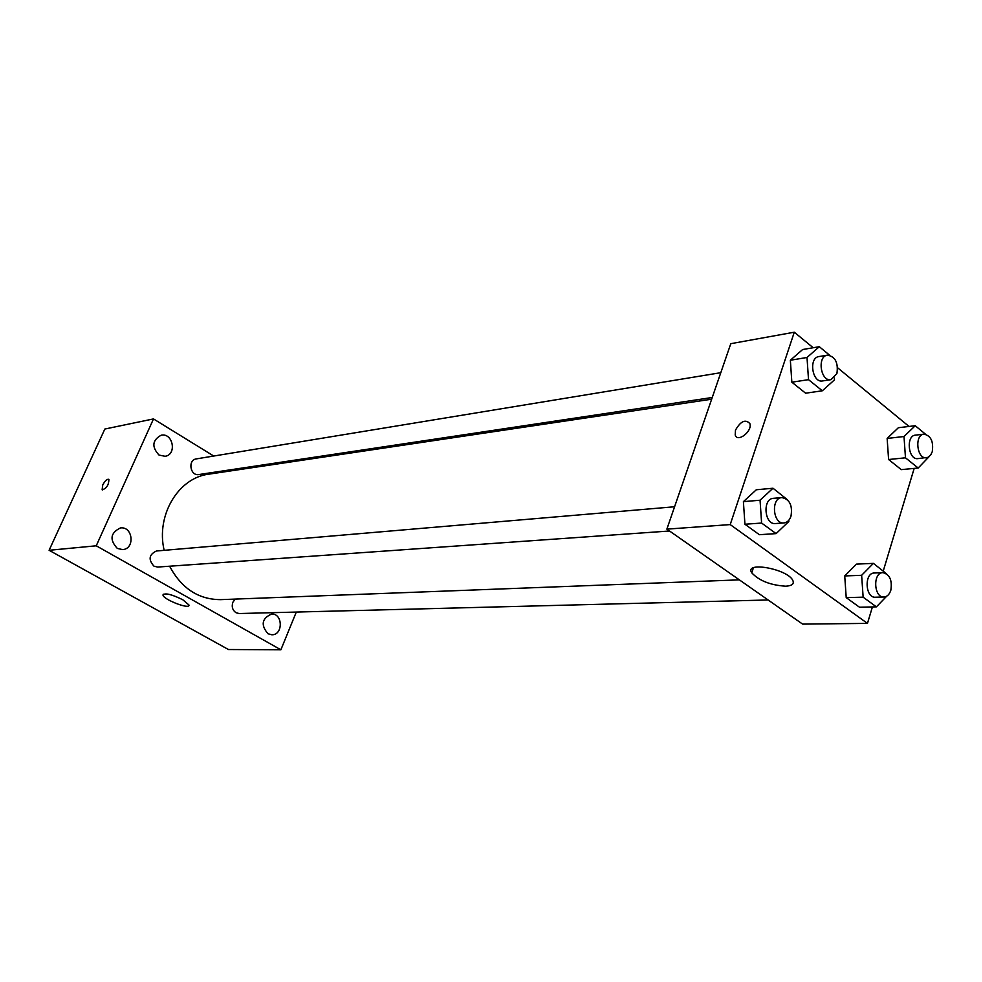 <?xml version="1.0" encoding="UTF-8"?>
<svg xmlns="http://www.w3.org/2000/svg" width="982" height="982" viewBox="0 0 982 982"><rect width="100%" height="100%" fill="white"/><g stroke="black" fill="none" stroke-linecap="round" stroke-linejoin="round"><path stroke-width="1.47" d="M296.294 612.068L280.877 649.789L228.438 649.519L49.1 550.288L104.841 429.036L153.499 418.921L213.72 456.041M117.312 548.422L122.59 549.601C135.258 548.963 132.951 526.057 120.418 527.948C110.401 532.87 109.358 539.695 117.312 548.422M267.963 633.746L271.842 634.777C283.246 635.17 282.963 613.296 271.584 614.057C261.813 618.427 260.598 624.982 267.963 633.746M159.035 455.071L165.086 456.286C177.19 454.715 173.004 432.461 161.109 435.235C152.21 440.28 151.523 446.884 159.035 455.071M280.877 649.789L96.248 545.796L49.1 550.288M182.787 599.757L188.949 604.986C190.275 609.982 163.049 599.486 162.975 594.982C165.013 592.686 171.617 594.282 182.787 599.757M234.944 469.126L236.441 470.047M96.248 545.796L153.499 418.921M102.324 489.969L102.705 485.059C105.049 480.664 107.112 478.799 108.892 479.437C108.757 485.071 106.498 488.545 102.14 489.822L102.693 485.047C104.865 480.959 106.866 479.032 108.707 479.29M674.573 506.761L156.457 550.988C148.957 554.548 148.135 559.63 153.99 566.197L157.685 567.056L669.528 531.004M720.8 372.694L196.302 458.901C187.55 459.944 190.189 476.245 198.83 474.552L712.245 397.489M235.287 599.081L232.881 602.212C231.457 606.704 232.501 610.215 236.024 612.731L239.142 613.529L768.12 599.977M711.655 399.195L208.871 474.159C178.405 477.706 155.807 515.255 164.154 550.325M169.604 566.221C181.498 588.39 198.487 599.536 220.582 599.646L739.36 579.859M872.409 606.95L867.462 623.386L802.613 624.11L666.864 529.138L730.792 343.688L794.291 332.211L813.206 347.738M837.609 367.784L909.05 426.458M788.755 520.325L788.828 521.491L776.075 533.619L759.356 534.699L744.933 524.241L743.399 501.642L756.324 489.76L743.399 501.642L760.056 500.219L772.994 488.238L787.343 499.678M929.205 456.581L918.17 468.021L901.267 469.629L888.6 459.515L887.139 438.438L898.358 427.722L887.139 438.438L904.005 436.524L915.224 425.722L925.572 434.253M867.462 623.386L730.215 524.584L794.291 332.211M914.181 468.402L883.321 570.775M834.332 377.96L834.467 379.862L822.327 390.787L805.621 393.205L791.848 382.194L790.35 360.234L802.638 349.531L790.35 360.234L807.008 357.485L819.307 346.707L829.68 355.251M886.685 596.209L876.41 606.864L859.459 607.207L846.214 597.621L844.729 575.943L856.5 564.122L844.729 575.943L861.644 575.305L873.415 563.373L886.586 573.832M730.215 524.584L666.864 529.138M785.723 586.205C770.416 585.198 759.098 580.73 751.758 572.825C743.951 561.225 786.521 568.603 792.634 580.055C794.524 583.762 792.228 585.812 785.723 586.205M735.481 430.128C740.661 421.143 745.448 418.958 749.843 423.561C752.666 431.159 737.408 443.029 735.211 434.989L735.481 430.128M735.493 430.128C740.661 421.155 745.448 418.958 749.843 423.573C752.678 431.172 737.408 443.029 735.223 434.989L735.493 430.128M876.41 606.864L863.141 597.179L861.644 575.305M882.904 572.666L874.311 572.997C864.037 572.788 865.142 598.099 875.379 597.228L883.972 597.007C887.139 596.737 889.422 594.491 890.821 590.268C892.368 580.252 889.729 574.384 882.904 572.666C872.617 572.445 873.722 597.891 883.972 597.007M873.415 563.373L856.5 564.122M859.459 607.207L846.214 597.621L844.729 575.943M863.141 597.179L846.214 597.621M776.075 533.619L761.602 523.05L760.056 500.219M781.905 497.592L773.435 498.316C762.241 498.635 764.352 524.965 775.461 523.541L783.943 522.94C787.196 522.547 789.54 520.3 790.989 516.188C792.695 505.423 789.663 499.224 781.905 497.592C770.686 497.911 772.809 524.363 783.943 522.94M772.994 488.238L756.324 489.76M759.356 534.699L744.933 524.241L743.399 501.642M761.602 523.05L744.933 524.241M918.17 468.021L905.478 457.808L904.005 436.524M923.976 434.167L915.42 435.136C905.662 435.64 908.215 460.177 917.851 458.619L928.015 457.317L930.74 454.936L932.262 451.683C933.661 441.495 930.899 435.652 923.976 434.167C914.217 434.67 916.783 459.318 926.419 457.759M915.224 425.722L898.358 427.722M901.267 469.629L888.6 459.515L887.139 438.438M905.478 457.808L888.6 459.515M822.327 390.787L808.517 379.666L807.008 357.485M827.421 355.165L818.963 356.552C808.419 357.657 812.151 383.127 822.523 380.942L830.993 379.666L836.897 373.639C838.432 362.665 835.265 356.515 827.421 355.165C816.877 356.27 820.608 381.863 830.993 379.666M819.307 346.707L802.638 349.531M805.621 393.205L791.848 382.194L790.35 360.234M808.517 379.666L791.848 382.194M162.975 594.982L163.331 594.171M753.403 567.805L751.758 572.825"/></g></svg>
